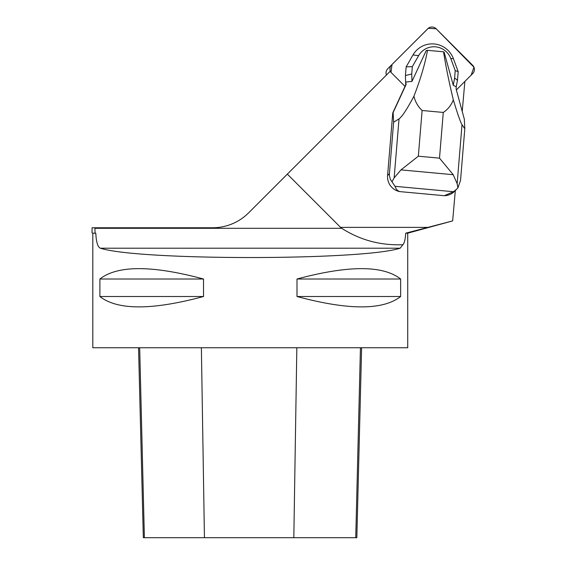 <?xml version="1.0" encoding="UTF-8"?>
<svg xmlns="http://www.w3.org/2000/svg" width="566" height="566" viewBox="0 0 566 566"><rect width="100%" height="100%" fill="white"/><g stroke="black" fill="none" stroke-linecap="round" stroke-linejoin="round"><path stroke-width="0.85" d="M386.437 75.023A5.95 5.893 -135 0 1 387.76 68.755L391.665 64.849A5.95 5.893 45 0 0 390.993 72.363L392.026 64.496L428.271 28.3L436.174 28.788L473.947 67.22L471.16 75.136L464.863 81.433L472.674 73.622A5.95 5.893 45 0 0 472.631 65.246L436.16 28.774A5.95 5.893 45 0 0 427.783 28.732L391.665 64.849M456.366 89.93L464.863 81.433L462.231 111.46M287.337 174.13L340.576 227.376A202.196 19.994 180 0 0 341.723 228.296L94.925 228.296L94.925 227.78L212.568 227.78A50.99 50.99 0 0 0 248.623 212.844L390.066 71.401A3.969 3.927 45 0 0 390.377 71.748L405.03 86.4L392.762 112.917L387.59 175.481A14.999 14.85 45 0 0 399.589 191.584L444.324 195.709A14.999 14.85 45 0 0 454.505 191.393L457.908 187.898L460.547 180.285L464.806 128.772L462.019 124.697C460.476 122.256 457.583 113.985 453.338 99.878C448.958 81.766 445.697 65.741 443.546 51.803L427.514 50.324C425.073 63.838 420.538 79.141 413.923 96.241C406.954 109.309 401.987 116.858 399.023 118.881L393.618 122.199L389.309 175L390.271 179.224L395.04 186.32L396.165 188.888L397.474 190.402L399.589 191.584M455.312 190.586L452.659 220.917L405.73 233.171C405.348 239.163 404.414 243.012 402.921 244.717C380.585 245.602 360.181 240.133 341.723 228.296M405.73 233.171L407.725 233.171L407.725 347.75L92.803 347.75L92.803 233.171L95.803 233.171C96.213 242.064 97.734 247.08 100.373 248.212C138.67 260.643 361.858 260.643 400.148 248.212L402.921 244.717M95.803 233.171L92.803 233.171M94.925 228.296L95.031 232.973M296.994 279.017L296.994 296.513C348.472 310.338 383.019 310.338 400.629 296.513L400.629 279.017C383.019 265.192 348.472 265.192 296.994 279.017L400.629 279.017M99.899 279.017L99.899 296.513C117.509 310.338 152.056 310.338 203.527 296.513L203.527 279.017C152.056 265.192 117.509 265.192 99.899 279.017L203.527 279.017M361.61 347.75L356.835 537.7L143.325 537.7L138.557 347.75M296.994 296.513L400.629 296.513M99.899 296.513L203.527 296.513M407.725 233.171L452.659 220.917M92.053 232.973L92.053 227.78L94.925 227.78M411.744 81.454L411.991 81.37A31.201 30.897 -135 0 1 411.963 81.334L405.638 82.127L406.169 84.369L393.129 112.549L393.618 122.199M393.129 112.549L392.762 112.917M444.324 195.709L453.437 191.718L456.854 189.044M395.04 186.32L453.437 191.718M411.991 81.37L426.24 50.565L427.514 50.324M443.546 51.803L444.161 52.221L453.267 85.289L456.189 86.796L457.477 80.337L458.191 71.691L453.416 58.708A22.491 22.272 45 0 0 412.975 54.98L406.14 66.887L405.426 75.526L405.723 84.815L405.001 86.372M453.338 99.878C451.215 105.248 447.862 109.436 443.277 112.443L422.116 110.49C418.033 106.67 415.303 101.922 413.923 96.241M464.806 128.772L464.318 119.122L456.104 88.982L456.189 86.796M391.99 181.806L394.148 177.88L400.969 169.885L453.225 174.71L457.144 183.695L457.908 187.898M406.169 84.369L405.723 84.815M453.225 174.71L439.506 158.155L418.338 156.202L400.969 169.885M453.267 85.289L454.618 77.952L457.477 80.337M454.618 77.952L455.227 70.587L458.191 71.691M455.227 70.587L450.798 58.567A17.871 17.702 45 0 0 418.663 55.595L412.338 66.625L406.14 66.887M412.338 66.625L411.73 73.99L405.426 75.526M411.73 73.99L411.963 81.334M340.576 227.376L428.087 227.376M400.148 248.212L100.373 248.212M293.825 537.7L296.839 347.75M355.745 537.7L360.443 347.75M204.439 537.7L201.376 347.75M144.38 537.7L139.682 347.75M389.358 173.712L387.59 175.481M443.277 112.443L439.506 158.155M418.338 156.202L422.116 110.49M457.144 183.695L462.019 124.697M399.023 118.881L394.148 177.88M450.798 58.567L453.416 58.708M418.663 55.595L412.975 54.98"/></g></svg>
